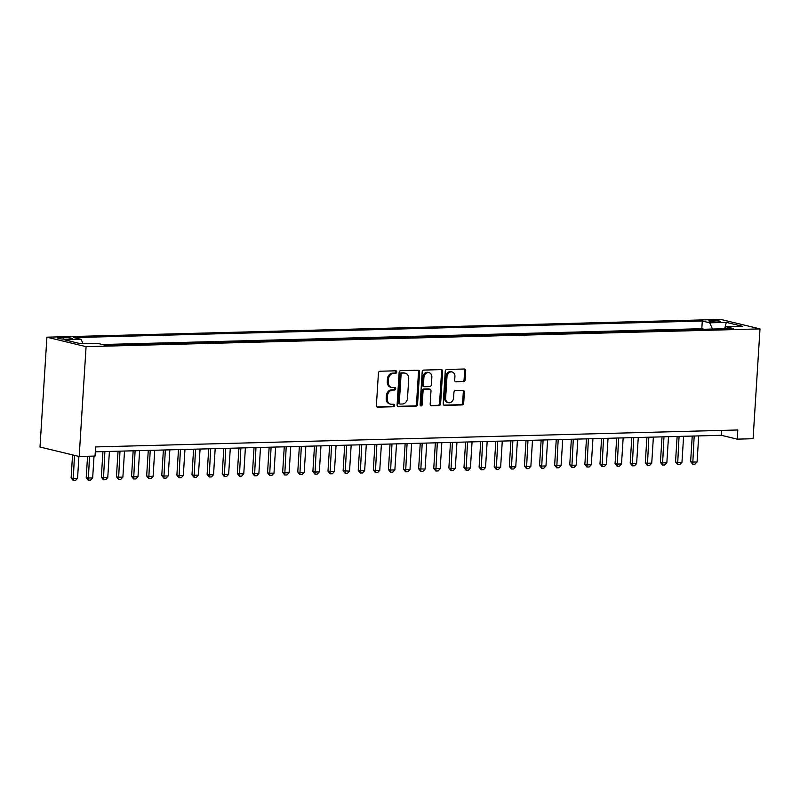 <?xml version="1.0" encoding="UTF-8"?>
<svg xmlns="http://www.w3.org/2000/svg" width="800" height="800" viewBox="0 0 800 800"><rect width="100%" height="100%" fill="white"/><g stroke="black" fill="none" stroke-linecap="round" stroke-linejoin="round"><path stroke-width="1.2" d="M396.75 372.04A1.27 1.03 103.6 0 0 395.79 370.81L380.03 371.23A1.81 1.47 103.6 0 0 378.43 373.07L376.4 405.4A1.81 1.47 103.6 0 0 377.77 407.16L393.53 406.75A1.27 1.03 103.6 0 0 393.69 404.23L391.65 404.28A5.81 4.69 103.6 0 1 390.65 404.18A5.81 4.69 103.6 0 1 387.26 398.66L387.43 395.97A5.81 4.69 103.6 0 1 392.54 390.09L394.58 390.04A1.27 1.03 103.6 0 0 394.74 387.52L392.7 387.58A5.81 4.69 103.6 0 1 391.7 387.47A5.81 4.69 103.6 0 1 388.31 381.95L388.48 379.26A5.81 4.69 103.6 0 1 393.59 373.38L395.63 373.33A1.27 1.03 103.6 0 0 396.75 372.04M391.7 387.47L390.64 387.22A5.81 4.69 103.6 0 1 387.26 381.7L387.43 379A5.81 4.69 103.6 0 1 392.53 373.13L394.57 373.07A1.27 1.03 103.6 0 0 395.37 370.83M376.99 406.9L392.47 406.49A1.27 1.03 103.6 0 0 393.27 404.24M390.65 404.18L389.59 403.92A5.81 4.69 103.6 0 1 386.2 398.4L386.37 395.71A5.81 4.69 103.6 0 1 391.48 389.84L393.52 389.78A1.27 1.03 103.6 0 0 394.32 387.53M711.39 320.39A5.92 0.74 3.6 0 0 708.87 320.83A5.92 0.74 3.6 0 0 712.03 321.69A5.92 0.74 3.6 0 0 718.16 322.02A5.92 0.74 3.6 0 0 720.68 321.58A5.92 0.74 3.6 0 0 717.52 320.72A5.92 0.74 3.6 0 0 711.39 320.39M463.55 381.67A1.81 1.47 103.6 0 0 465.15 379.84L465.72 370.76A1.81 1.47 103.6 0 0 464.35 369.01L446.85 369.47A1.81 1.47 103.6 0 0 445.25 371.3L443.22 403.64A1.81 1.47 103.6 0 0 444.59 405.4L462.09 404.94A1.81 1.47 103.6 0 0 463.69 403.1L464.37 392.14A1.81 1.47 103.6 0 0 463 390.39L455.51 390.58A1.81 1.47 103.6 0 0 453.92 392.42L453.58 397.85A4.85 3.92 103.6 0 1 448.47 402.68A4.85 3.92 103.6 0 1 445.64 398.06L446.98 376.77A4.85 3.92 103.6 0 1 452.09 371.95A4.85 3.92 103.6 0 1 454.92 376.56L454.69 380.11A1.81 1.47 103.6 0 0 456.06 381.87L462.49 381.42A1.81 1.47 103.6 0 0 464.09 379.58L464.66 370.51A1.81 1.47 103.6 0 0 464.07 369.01M86.08 346.66L79.17 456.49L95.04 456.07L95.61 446.92L737.8 429.98L737.22 439.14L753.09 438.72L760 328.9L86.08 346.66L46.91 337.19L720.83 319.43L760 328.9M419.59 371.98A1.81 1.47 103.6 0 0 418.22 370.22L400.72 370.68A1.81 1.47 103.6 0 0 399.13 372.52L397.09 404.86A1.81 1.47 103.6 0 0 398.46 406.62L415.96 406.15A1.81 1.47 103.6 0 0 417.56 404.32L419.59 371.98L418.53 371.72A1.81 1.47 103.6 0 0 417.95 370.23M423.78 370.08L441.29 369.61A1.81 1.47 103.6 0 1 442.66 371.37L440.62 403.71A1.81 1.47 103.6 0 1 439.03 405.55L431.54 405.74A1.81 1.47 103.6 0 1 430.17 403.99L430.99 390.87A1.81 1.47 103.6 0 0 429.62 389.11L424.65 389.24A1.81 1.47 103.6 0 0 423.06 391.08L422.2 404.73A1.27 1.03 103.6 0 1 420.12 404.79L422.19 371.91A1.81 1.47 103.6 0 1 423.78 370.08M66.65 339.17L69.98 339.08A5.73 0.72 3.6 0 0 72.41 338.65A5.73 0.72 3.6 0 0 69.35 337.82A5.73 0.72 3.6 0 0 63.41 337.5L60.09 337.58A5.73 0.72 3.6 0 0 57.65 338.02A5.73 0.72 3.6 0 0 60.71 338.85A5.73 0.72 3.6 0 0 66.65 339.17M704.1 329.26L701.81 328.71L702.29 321.02L73.7 337.59L81.11 339.39L83.04 343.65M702.29 321.02L709.7 322.81L726.32 322.38L742.42 326.27L725.79 326.7L733.21 328.5L104.62 345.07L97.21 343.28L80.59 343.72L64.49 339.82L81.11 339.39M701.81 328.71L102.33 344.52M79.17 456.49L40 447.02L46.91 337.19M95.31 451.8L721.34 435.3L737.22 439.14M721.65 430.41L721.34 435.3M725.79 326.7L724.28 328.73M712.52 329.04L709.7 322.81M726.32 322.38L724.82 328.01M397.68 406.35L414.9 405.9A1.81 1.47 103.6 0 0 416.5 404.06L418.53 371.72M402.19 373.16A1.27 1.03 103.6 0 0 401.08 374.44L399.29 402.83A1.27 1.03 103.6 0 0 400.25 404.06L402.4 404A5.81 4.69 103.6 0 0 407.51 398.13L408.73 378.72A5.81 4.69 103.6 0 0 405.35 373.2A5.81 4.69 103.6 0 0 404.35 373.1L401.14 372.9A1.27 1.03 103.6 0 0 400.02 374.19L401.08 374.44M399.19 403.8A1.27 1.03 103.6 0 1 398.23 402.57L400.02 374.19M405.35 373.2L404.29 372.95A5.81 4.69 103.6 0 0 403.29 372.84L404.35 373.1M401.14 372.9L403.29 372.84M430.75 405.48L437.97 405.29A1.81 1.47 103.6 0 0 439.56 403.46L441.6 371.12A1.81 1.47 103.6 0 0 441.01 369.62M429.17 389A1.81 1.47 103.6 0 0 428.56 388.86L423.59 388.99A1.81 1.47 103.6 0 0 422 390.82L421.14 404.48L422.2 404.73M420.38 405.68A1.27 1.03 103.6 0 0 421.14 404.48M431.85 377.26A4.85 3.92 103.6 0 0 429.02 372.65A4.85 3.92 103.6 0 0 423.91 377.47L423.44 384.97A1.81 1.47 103.6 0 0 424.81 386.73L429.78 386.6A1.81 1.47 103.6 0 0 431.37 384.76L431.85 377.26M429.02 372.65L427.96 372.39A4.85 3.92 103.6 0 0 422.85 377.22L423.91 377.47M424.5 386.7L423.44 386.44A1.81 1.47 103.6 0 1 422.38 384.72L422.85 377.22M455.28 381.61L462.49 381.42M452.09 371.95L451.03 371.69A4.85 3.92 103.6 0 0 445.92 376.52L446.98 376.77M448.47 402.68L447.41 402.42A4.85 3.92 103.6 0 1 444.58 397.81L445.92 376.52M443.8 405.14L461.03 404.68A1.81 1.47 103.6 0 0 462.63 402.85L463.32 391.89A1.81 1.47 103.6 0 0 462.73 390.39M72.56 454.89L71.11 477.95L73.02 478.42L77.55 478.3L78.93 456.43M77.55 478.3L75.47 480.51L73.21 480.57L71.11 477.95M74.47 455.35L73.21 480.57M87.56 456.26L86.22 477.56L88.13 478.02L92.66 477.9L94.03 456.09M92.66 477.9L90.58 480.12L88.32 480.17L86.22 477.56M89.5 456.21L88.32 480.17M102.94 451.6L101.33 477.16L103.24 477.62L107.77 477.5L109.41 451.43M107.77 477.5L105.69 479.72L103.43 479.78L101.33 477.16M104.88 451.55L103.43 479.78M118.05 451.2L116.44 476.76L118.35 477.22L122.88 477.1L124.52 451.03M122.88 477.1L120.81 479.32L118.54 479.38L116.44 476.76M119.99 451.15L118.54 479.38M133.16 450.8L131.55 476.36L133.46 476.82L137.99 476.7L139.63 450.63M137.99 476.7L135.92 478.92L133.65 478.98L131.55 476.36M135.1 450.75L133.65 478.98M148.27 450.41L146.66 475.96L148.57 476.42L153.1 476.3L154.74 450.24M153.1 476.3L151.03 478.52L148.76 478.58L146.66 475.96M150.21 450.35L148.76 478.58M163.38 450.01L161.77 475.56L163.68 476.03L168.21 475.91L169.85 449.84M168.21 475.91L166.14 478.12L163.87 478.18L161.77 475.56M165.32 449.96L163.87 478.18M178.49 449.61L176.88 475.17L178.79 475.63L183.32 475.51L184.96 449.44M183.32 475.51L181.25 477.72L178.98 477.78L176.88 475.17M180.43 449.56L178.98 477.78M193.6 449.21L191.99 474.77L193.9 475.23L198.43 475.11L200.07 449.04M198.43 475.11L196.36 477.33L194.09 477.39L191.99 474.77M195.54 449.16L194.09 477.39M208.71 448.81L207.11 474.37L209.01 474.83L213.54 474.71L215.18 448.64M213.54 474.71L211.47 476.93L209.2 476.99L207.11 474.37M210.65 448.76L209.2 476.99M223.82 448.41L222.22 473.97L224.12 474.43L228.65 474.31L230.29 448.24M228.65 474.31L226.58 476.53L224.31 476.59L222.22 473.97M225.76 448.36L224.31 476.59M238.93 448.02L237.33 473.57L243.76 473.91L245.4 447.84M243.76 473.91L241.69 476.13L239.42 476.19L237.33 473.57M240.87 447.96L239.42 476.19M254.04 447.62L252.44 473.17L254.34 473.64L258.87 473.52L260.51 447.45M258.87 473.52L256.8 475.73L254.53 475.79L252.44 473.17M255.98 447.57L254.53 475.79M269.15 447.22L267.55 472.78L269.45 473.24L273.99 473.12L275.63 447.05M273.99 473.12L271.91 475.33L269.64 475.39L267.55 472.78M271.09 447.17L269.64 475.39M284.26 446.82L282.66 472.38L284.56 472.84L289.1 472.72L290.74 446.65M289.1 472.72L287.02 474.94L284.75 475L282.66 472.38M286.2 446.77L284.75 475M299.37 446.42L297.77 471.98L299.67 472.44L304.21 472.32L305.85 446.25M304.21 472.32L302.13 474.54L299.86 474.6L297.77 471.98M301.31 446.37L299.86 474.6M314.49 446.02L312.88 471.58L314.78 472.04L319.32 471.92L320.96 445.85M319.32 471.92L317.24 474.14L314.97 474.2L312.88 471.58M316.42 445.97L314.97 474.2M329.6 445.63L327.99 471.18L334.43 471.52L336.07 445.45M334.43 471.52L332.35 473.74L330.08 473.8L327.99 471.18M331.53 445.57L330.08 473.8M344.71 445.23L343.1 470.78L349.54 471.13L351.18 445.06M349.54 471.13L347.46 473.34L345.19 473.4L343.1 470.78M346.64 445.18L345.19 473.4M359.82 444.83L358.21 470.39L360.11 470.85L364.65 470.73L366.29 444.66M364.65 470.73L362.57 472.94L360.3 473L358.21 470.39M361.75 444.78L360.3 473M374.93 444.43L373.32 469.99L375.22 470.45L379.76 470.33L381.4 444.26M379.76 470.33L377.68 472.55L375.41 472.61L373.32 469.99M376.86 444.38L375.41 472.61M390.04 444.03L388.43 469.59L390.33 470.05L394.87 469.93L396.51 443.86M394.87 469.93L392.79 472.15L390.52 472.21L388.43 469.59M391.97 443.98L390.52 472.21M405.15 443.63L403.54 469.19L405.44 469.65L409.98 469.53L411.62 443.46M409.98 469.53L407.9 471.75L405.63 471.81L403.54 469.19M407.08 443.58L405.63 471.81M420.26 443.24L418.65 468.79L425.09 469.13L426.73 443.06M425.09 469.13L423.01 471.35L420.74 471.41L418.65 468.79M422.2 443.18L420.74 471.41M435.37 442.84L433.76 468.39L440.2 468.74L441.84 442.67M440.2 468.74L438.12 470.95L435.85 471.01L433.76 468.39M437.31 442.79L435.85 471.01M450.48 442.44L448.87 468L450.78 468.46L455.31 468.34L456.95 442.27M455.31 468.34L453.23 470.55L450.97 470.61L448.87 468M452.42 442.39L450.97 470.61M465.59 442.04L463.98 467.6L465.89 468.06L470.42 467.94L472.06 441.87M470.42 467.94L468.34 470.16L466.08 470.22L463.98 467.6M467.53 441.99L466.08 470.22M480.7 441.64L479.09 467.2L481 467.66L485.53 467.54L487.17 441.47M485.53 467.54L483.45 469.76L481.19 469.82L479.09 467.2M482.64 441.59L481.19 469.82M495.81 441.24L494.2 466.8L496.11 467.26L500.64 467.14L502.28 441.07M500.64 467.14L498.56 469.36L496.3 469.42L494.2 466.8M497.75 441.19L496.3 469.42M510.92 440.84L509.31 466.4L511.22 466.86L515.75 466.74L517.39 440.67M515.75 466.74L513.67 468.96L511.41 469.02L509.31 466.4M512.86 440.79L511.41 469.02M526.03 440.45L524.42 466L526.33 466.46L530.86 466.34L532.5 440.28M530.86 466.34L528.78 468.56L526.52 468.62L524.42 466M527.97 440.4L526.52 468.62M541.14 440.05L539.53 465.61L541.44 466.07L545.97 465.95L547.61 439.88M545.97 465.95L543.89 468.16L541.63 468.22L539.53 465.61M543.08 440L541.63 468.22M556.25 439.65L554.64 465.21L556.55 465.67L561.08 465.55L562.72 439.48M561.08 465.55L559 467.77L556.74 467.83L554.64 465.21M558.19 439.6L556.74 467.83M571.36 439.25L569.75 464.81L571.66 465.27L576.19 465.15L577.83 439.08M576.19 465.15L574.11 467.37L571.85 467.43L569.75 464.81M573.3 439.2L571.85 467.43M586.47 438.85L584.86 464.41L586.77 464.87L591.3 464.75L592.94 438.68M591.3 464.75L589.22 466.97L586.96 467.03L584.86 464.41M588.41 438.8L586.96 467.03M601.58 438.45L599.97 464.01L601.88 464.47L606.41 464.35L608.05 438.28M606.41 464.35L604.33 466.57L602.07 466.63L599.97 464.01M603.52 438.4L602.07 466.63M616.69 438.06L615.08 463.61L616.99 464.07L621.52 463.95L623.16 437.89M621.52 463.95L619.45 466.17L617.18 466.23L615.08 463.61M618.63 438.01L617.18 466.23M631.8 437.66L630.19 463.22L632.1 463.68L636.63 463.56L638.27 437.49M636.63 463.56L634.56 465.77L632.29 465.83L630.19 463.22M633.74 437.61L632.29 465.83M646.91 437.26L645.3 462.82L647.21 463.28L651.74 463.16L653.38 437.09M651.74 463.16L649.67 465.38L647.4 465.43L645.3 462.82M648.85 437.21L647.4 465.43M662.02 436.86L660.41 462.42L662.32 462.88L666.85 462.76L668.49 436.69M666.85 462.76L664.78 464.98L662.51 465.04L660.41 462.42M663.96 436.81L662.51 465.04M677.13 436.46L675.52 462.02L677.43 462.48L681.96 462.36L683.6 436.29M681.96 462.36L679.89 464.58L677.62 464.64L675.52 462.02M679.07 436.41L677.62 464.64M692.24 436.06L690.63 461.62L692.54 462.08L697.07 461.96L698.71 435.89M697.07 461.96L695 464.18L692.73 464.24L690.63 461.62M694.18 436.01L692.73 464.24M60.01 338.75L60.09 337.58M63.31 339.1L63.41 337.5M392.53 373.13L393.59 373.38M387.43 379L388.48 379.26M387.26 381.7L388.31 381.95M393.52 389.78L394.58 390.04M391.48 389.84L392.54 390.09M386.37 395.71L387.43 395.97M386.2 398.4L387.26 398.66M392.47 406.49L393.53 406.75M377.16 407.01L377.77 407.16M394.57 373.07L395.63 373.33M416.5 404.06L417.56 404.32M414.9 405.9L415.96 406.15M397.85 406.47L398.46 406.62M398.23 402.57L399.29 402.83M441.6 371.12L442.66 371.37M439.56 403.46L440.62 403.71M437.97 405.29L439.03 405.55M430.93 405.6L431.54 405.74M428.56 388.86L429.62 389.11M423.59 388.99L424.65 389.24M422 390.82L423.06 391.08M422.38 384.72L423.44 384.97M455.46 381.72L456.06 381.87M444.58 397.81L445.64 398.06M463.32 391.89L464.37 392.14M462.63 402.85L463.69 403.1M461.03 404.68L462.09 404.94M443.98 405.25L444.59 405.4M464.66 370.51L465.72 370.76M464.09 379.58L465.15 379.84M398.97 403.78L400.03 404.03M428.88 388.89L429.93 389.15"/></g></svg>
